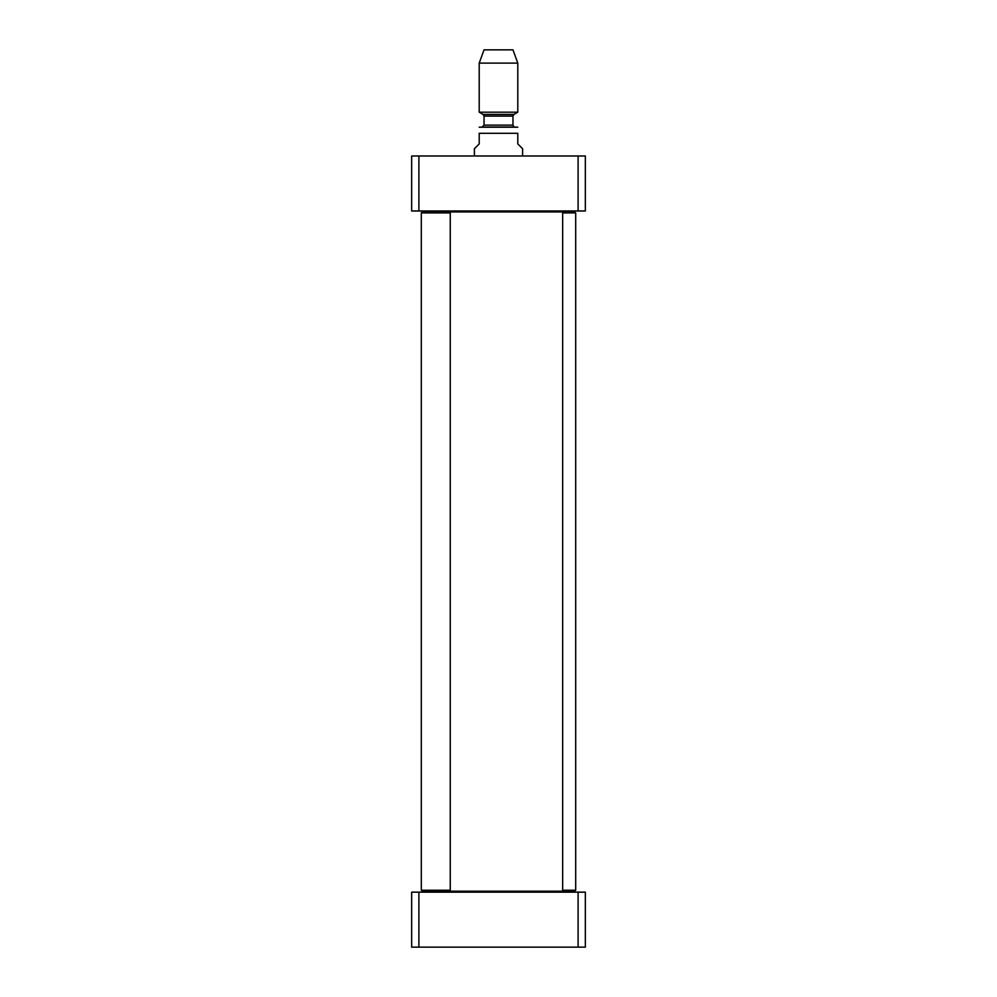 <?xml version="1.0" encoding="UTF-8"?>
<svg xmlns="http://www.w3.org/2000/svg" width="997" height="997" viewBox="0 0 997 997"><rect width="100%" height="100%" fill="white"/><g stroke="black" fill="none" stroke-linecap="round" stroke-linejoin="round"><path stroke-width="1.5" d="M435.303 210.978L434.343 211.937M561.697 892.153L562.657 891.193L449.298 891.193L450.258 890.221L421.307 890.221L421.307 212.909L422.279 211.937L574.721 211.937L575.693 212.909L562.657 212.909M435.303 892.153L434.343 891.193M522.615 155.981L522.615 148.74L517.792 143.917L517.792 133.311C517.792 124.388 517.792 124.388 517.792 133.311C517.792 124.388 517.792 124.388 517.792 133.311L479.208 133.311C479.208 124.388 479.208 124.388 479.208 133.311C479.208 124.388 479.208 124.388 479.208 133.311L479.208 143.917L474.385 148.74L474.385 155.981M517.792 127.205L479.208 127.205M517.792 63.11L512.969 49.85L484.031 49.85L479.208 63.11L479.208 112.187L517.792 112.187L517.792 63.11L479.208 63.11M483.059 114.418L513.941 114.418L512.969 116.088L484.031 116.088L483.059 114.418L479.208 112.187M484.031 116.088L484.031 125.111L482.099 127.043L514.901 127.043C514.514 127.591 513.879 126.955 512.969 125.111L484.031 125.111M585.339 210.978L585.339 155.981L411.661 155.981L411.661 210.978L585.339 210.978M578.098 210.978L578.098 155.981M418.902 210.978L418.902 155.981M421.307 890.221L422.279 891.193L449.298 891.193M421.307 212.909L450.258 212.909L450.258 890.221M449.298 211.937L450.258 212.909M561.697 210.978L562.657 211.937L562.657 891.193L574.721 891.193L575.693 890.221L562.657 890.221M575.693 890.221L575.693 212.909M418.902 947.15L585.339 947.15L585.339 892.153L411.661 892.153L411.661 947.15L418.902 947.15L418.902 892.153M578.098 892.153L578.098 947.15M513.941 114.418L517.792 112.187M512.969 116.088L512.969 125.111"/></g></svg>
